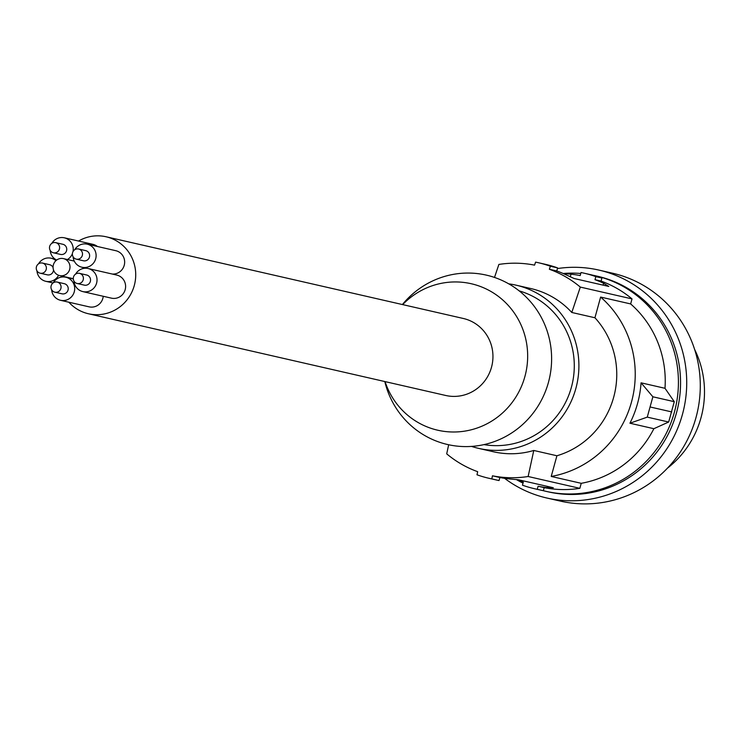 <?xml version="1.0" encoding="UTF-8"?>
<svg xmlns="http://www.w3.org/2000/svg" width="739" height="739" viewBox="0 0 739 739"><rect width="100%" height="100%" fill="white"/><g stroke="black" fill="none" stroke-linecap="round" stroke-linejoin="round"><path stroke-width="1.11" d="M653.867 428.703L668.675 422.024L647.262 417.129L629.933 423.225L653.867 428.703A102.684 99.885 -77.1 0 1 581.233 483.315L579.847 488.331A107.423 104.495 -77.1 0 1 544.181 487.638L538.103 486.244A107.423 104.495 -77.1 0 0 547.285 487.629L553.326 487.74L518.676 479.814L509.06 478.89A107.423 104.495 -77.1 0 1 499.878 477.505L492.46 475.805L491.814 478.909A110.582 107.561 102.9 0 1 489.042 478.309A110.582 107.561 102.9 0 1 477.006 474.789L477.662 471.685A107.423 104.495 102.9 0 1 446.707 453.857L448.665 444.758M471.556 446.411A83.729 81.438 -77.1 0 0 475.112 447.492A83.729 81.438 -77.1 0 0 478.678 448.388L493.403 451.76A83.729 81.438 -77.1 0 0 533.78 450.467L528.136 476.507A107.423 104.495 102.9 0 1 492.46 475.805M494.502 277.439L498.88 264.433A107.423 104.495 102.9 0 1 534.556 265.135L535.581 262.123A110.582 107.561 102.9 0 1 538.352 262.714A110.582 107.561 102.9 0 1 550.389 266.243L549.354 269.255A107.423 104.495 -77.1 0 1 580.309 287.083L571.792 312.468A83.729 81.438 -77.1 0 0 534.306 289.429A83.729 81.438 -77.1 0 0 530.741 288.524L516.016 285.152A83.729 81.438 -77.1 0 0 508.737 283.85M519.147 290.861A78.99 76.828 102.9 0 1 571.376 387.365A78.99 76.828 102.9 0 1 483.98 444.61M478.678 448.388A83.729 81.438 -77.1 0 0 576.3 386.774A83.729 81.438 -77.1 0 0 519.582 286.058A83.729 81.438 -77.1 0 0 516.016 285.152M402.404 304.542A86.888 84.514 102.9 0 1 506.778 282.76A86.888 84.514 102.9 0 1 548.412 382.479A86.888 84.514 102.9 0 1 465.496 446.596A86.888 84.514 102.9 0 1 384.797 381.546M402.681 304.607A75.129 73.087 102.9 0 1 491.5 291.794A75.129 73.087 102.9 0 1 524.893 376.557A75.129 73.087 102.9 0 1 456.185 431.955A75.129 73.087 102.9 0 1 385.065 381.61M68.847 302.205A39.49 38.419 -77.1 0 0 86.768 313.336A39.49 38.419 -77.1 0 0 88.449 313.761L445.672 395.467A39.49 38.419 -77.1 0 0 491.721 366.405A39.49 38.419 -77.1 0 0 464.97 318.897A39.49 38.419 -77.1 0 0 463.288 318.472L106.065 236.766A39.49 38.419 -77.1 0 0 78.537 241.043M88.449 313.761A39.49 38.419 -77.1 0 0 134.498 284.7A39.49 38.419 -77.1 0 0 107.746 237.191A39.49 38.419 -77.1 0 0 106.065 236.766M112.356 274.058A11.852 11.528 -77.1 0 0 115.801 250.697A11.852 11.528 -77.1 0 0 115.293 250.595M97.4 246.484A11.852 11.528 -77.1 0 0 92.403 244.23M110.924 298.02A11.852 11.528 -77.1 0 0 125.242 289.429A11.852 11.528 -77.1 0 0 116.199 274.945M88.597 306.713A11.852 11.528 -77.1 0 0 103.229 296.274M544.181 487.638L543.331 490.687A110.582 107.561 -77.1 0 1 540.569 490.096L534.491 488.71A110.582 107.561 -77.1 0 1 522.455 485.181L523.295 482.133A107.423 104.495 102.9 0 1 516.977 479.602M563.1 273.476L571.016 274.187A107.423 104.495 -77.1 0 1 580.198 275.573L581.039 272.515A110.582 107.561 102.9 0 1 583.801 273.116L589.879 274.502A110.582 107.561 102.9 0 1 601.915 278.021L601.075 281.079A107.423 104.495 102.9 0 1 632.021 298.907L630.644 303.932L600.631 297.069A102.684 99.885 -77.1 0 1 631.448 402.201A102.684 99.885 -77.1 0 1 551.22 476.452L556.92 455.76L533.78 450.467M668.675 422.024L674.273 401.683L664.998 388.298A102.684 99.885 -77.1 0 0 630.644 303.932M674.273 401.683L652.87 396.788L647.262 417.129M671.816 411.946L650.385 407.041M664.998 388.298L641.064 382.82L652.87 396.788M629.933 423.225A102.684 99.885 -77.1 0 0 641.064 382.82M581.233 483.315L551.22 476.452M579.847 488.331L528.136 476.507M556.92 455.76A83.729 81.438 -77.1 0 0 594.932 317.761L600.631 297.069M499.878 477.505L499.037 480.553L491.814 478.909M489.042 478.309L496.266 479.962A110.582 107.561 -77.1 0 0 499.037 480.553M538.352 262.714L545.585 264.368A110.582 107.561 102.9 0 1 557.612 267.897L550.389 266.243M583.801 273.116A110.582 107.561 102.9 0 1 595.837 276.635L594.997 279.693A107.423 104.495 102.9 0 1 603.587 283.24L608.779 286.436L574.12 278.511L565.363 274.502A107.423 104.495 102.9 0 0 556.772 270.945L557.612 267.897M601.915 278.021L595.837 276.635M601.075 281.079L594.997 279.693M632.021 298.907L580.309 287.083M556.772 270.945L549.354 269.255M594.932 317.761L571.792 312.468M534.491 488.71A110.582 107.561 -77.1 0 0 537.262 489.301L538.103 486.244M543.331 490.687L537.262 489.301M543.322 490.687A110.582 107.561 -77.1 0 0 546.056 491.352A110.582 107.561 -77.1 0 0 623.226 479.315A110.582 107.561 -77.1 0 0 637.295 469.533A110.582 107.561 -77.1 0 0 675.88 358.406A110.582 107.561 -77.1 0 0 595.366 275.758A110.582 107.561 -77.1 0 0 592.613 275.167M580.771 273.485A110.582 107.561 -77.1 0 0 563.22 273.485M516.321 479.537A110.582 107.561 -77.1 0 0 523.018 483.149M595.366 275.758L597.509 276.247A110.582 107.561 102.9 0 1 678.023 358.895A110.582 107.561 102.9 0 1 639.438 470.022A110.582 107.561 102.9 0 1 625.37 479.805A110.582 107.561 102.9 0 1 548.199 491.841L546.056 491.352M557.428 268.571A116.901 113.714 102.9 0 1 598.913 270.086A116.901 113.714 102.9 0 1 684.037 357.454A116.901 113.714 102.9 0 1 643.244 474.937A116.901 113.714 102.9 0 1 631.808 483.186A116.901 113.714 102.9 0 1 546.786 498.003A116.901 113.714 102.9 0 1 504.598 478.327M598.913 270.086L612.492 273.19A116.901 113.714 102.9 0 1 698.9 367.551A116.901 113.714 102.9 0 1 645.378 486.29A116.901 113.714 102.9 0 1 560.365 501.107L546.786 498.003M667.465 468.156A94.786 92.199 -77.1 0 0 694.623 349.427M73.078 256.766A11.852 11.528 -77.1 0 0 95.756 258.539A11.852 11.528 -77.1 0 0 74.676 249.764M83.202 260.719A5.201 5.053 -77.1 0 0 89.484 256.95A5.201 5.053 -77.1 0 0 85.521 250.595M78.824 249.061A5.201 5.053 -77.1 0 0 72.542 252.83A5.201 5.053 -77.1 0 0 76.283 259.14A5.201 5.053 -77.1 0 0 82.343 255.315A5.201 5.053 -77.1 0 0 78.824 249.061M72.985 251.666A11.852 11.528 -77.1 0 0 51.795 243.39M50.187 250.401A11.852 11.528 -77.1 0 0 56.672 260.054M60.321 254.355A5.201 5.053 -77.1 0 0 66.593 250.586A5.201 5.053 -77.1 0 0 62.63 244.23M67.443 259.537A11.852 11.528 -77.1 0 0 72.404 253.634M55.933 242.697A5.201 5.053 -77.1 0 0 49.652 246.466A5.201 5.053 -77.1 0 0 53.393 252.775A5.201 5.053 -77.1 0 0 59.453 248.951A5.201 5.053 -77.1 0 0 55.933 242.697M73.983 281.116A11.852 11.528 -77.1 0 0 96.661 282.898A11.852 11.528 -77.1 0 0 75.581 274.114M84.107 285.078A5.201 5.053 -77.1 0 0 90.389 281.31A5.201 5.053 -77.1 0 0 86.426 274.954M79.72 273.421A5.201 5.053 -77.1 0 0 73.447 277.19A5.201 5.053 -77.1 0 0 77.189 283.499A5.201 5.053 -77.1 0 0 83.248 279.675A5.201 5.053 -77.1 0 0 79.72 273.421M63.84 258.715A8.692 8.452 -77.1 0 0 53.337 265.015A8.692 8.452 -77.1 0 0 59.591 275.564A8.692 8.452 -77.1 0 0 69.725 269.172A8.692 8.452 -77.1 0 0 63.84 258.715M51.656 289.808A11.852 11.528 -77.1 0 0 74.334 291.582A11.852 11.528 -77.1 0 0 53.254 282.806M61.78 293.762A5.201 5.053 -77.1 0 0 68.062 289.993A5.201 5.053 -77.1 0 0 64.099 283.647M57.393 282.113A5.201 5.053 -77.1 0 0 51.12 285.882A5.201 5.053 -77.1 0 0 54.862 292.182A5.201 5.053 -77.1 0 0 60.921 288.358A5.201 5.053 -77.1 0 0 57.393 282.113M55.933 260.664A11.852 11.528 -77.1 0 0 38.548 263.814M36.95 270.816A11.852 11.528 -77.1 0 0 58.612 275.268M53.079 267.592A5.201 5.053 -77.1 0 0 49.393 264.654M47.074 274.779A5.201 5.053 -77.1 0 0 53.513 269.966M42.696 263.121A5.201 5.053 -77.1 0 0 36.414 266.89A5.201 5.053 -77.1 0 0 40.155 273.199A5.201 5.053 -77.1 0 0 46.215 269.375A5.201 5.053 -77.1 0 0 42.696 263.121M603.587 283.24L603.061 285.134M571.016 274.187L570.277 276.848M547.617 486.438L547.285 487.629M115.801 250.697L87.23 244.156M85.742 250.641L78.602 249.006M92.92 244.332L64.339 237.792M62.852 244.276L55.711 242.641M116.707 275.056L88.135 268.516M86.648 275L79.507 273.365M74.242 261.089L63.471 258.622M73.3 278.917L65.799 277.208M64.321 283.693L57.171 282.058M55.102 259.13L51.102 258.216M49.615 264.701L42.474 263.066M84.329 285.134L77.189 283.499M83.424 260.775L76.283 259.14M60.533 254.41L53.393 252.775M86.297 268.257L81.946 267.259M89.096 306.842L60.524 300.302M47.296 274.834L40.155 273.199M62.002 293.817L54.862 292.182M73.281 278.695L59.591 275.564M111.423 298.15L82.851 291.619M53.032 282.963L45.818 281.319"/></g></svg>
